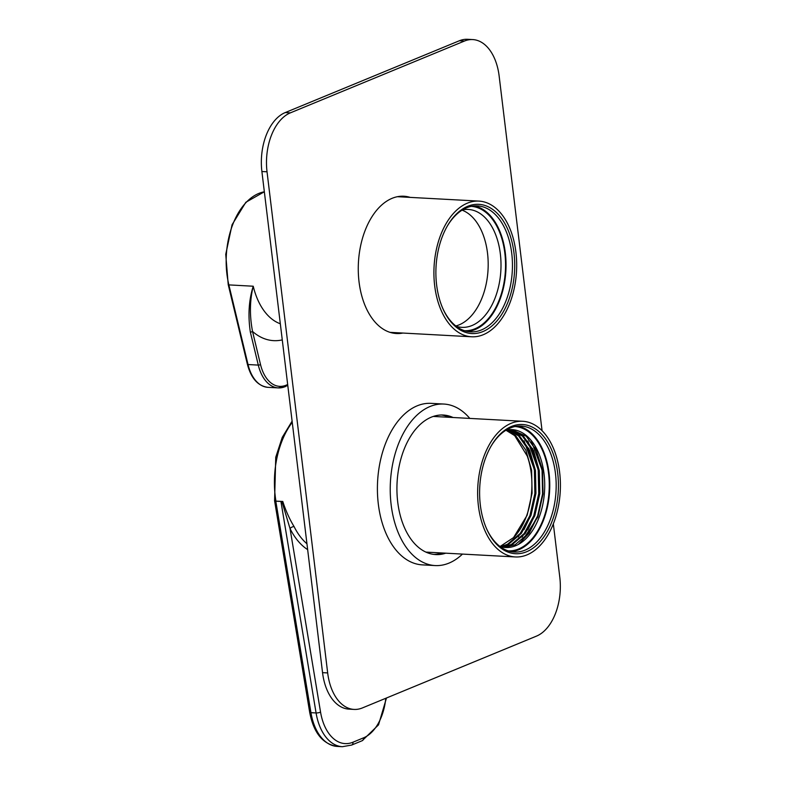 <?xml version="1.0" encoding="UTF-8"?>
<svg xmlns="http://www.w3.org/2000/svg" width="786" height="786" viewBox="0 0 786 786"><rect width="100%" height="100%" fill="white"/><g stroke="black" fill="none" stroke-linecap="round" stroke-linejoin="round"><path stroke-width="1.18" d="M510.143 429.578L523.358 436.102L533.527 450.535L539.314 470.726L539.785 493.598L534.834 515.665L525.186 533.566L512.266 544.57L502.853 547.194M508.188 429.726L519.507 435.886L529.685 450.329L535.462 470.519L535.934 493.392L530.982 515.459L521.334 533.36L508.414 544.364L500.967 546.761M506.243 430.05L515.665 435.68L525.834 450.123L531.621 470.313L532.083 493.186L527.141 515.243L513.553 537.595A59.038 35.881 93.1 0 0 527.298 456.145L514.702 435.631L505.948 430.227M511.607 429.588L526.247 436.25L536.416 450.692L542.193 470.883L542.664 493.755L537.722 515.822L528.064 533.723L515.154 544.727L504.278 547.4M509.662 429.598L522.395 436.043L532.574 450.486L538.351 470.676L538.823 493.549L533.871 515.616L524.223 533.507L511.303 544.521L502.382 547.105M507.697 429.785L518.544 435.837L528.723 450.27L534.5 470.47L534.971 493.333L530.019 515.4L520.371 533.301L507.451 544.305L500.495 546.634M499.965 546.467A59.038 35.881 93.1 0 0 505.565 547.508A59.038 35.881 93.1 0 0 539.638 515.921A59.038 35.881 93.1 0 0 511.951 429.608A59.038 35.881 93.1 0 0 506.272 430.03M500.083 546.506L513.553 537.595M483.488 457.619A67.94 41.294 -86.9 0 1 522.69 421.276A67.94 41.294 -86.9 0 1 560.251 491.348A67.94 41.294 -86.9 0 1 515.351 556.95A67.94 41.294 -86.9 0 1 483.488 457.619M485.178 459.122A64.698 39.32 -86.9 0 1 491.221 445.908A64.698 39.32 -86.9 0 1 548.52 443.599A64.698 39.32 -86.9 0 1 543.431 537.545A64.698 39.32 -86.9 0 1 486.721 529.066A64.698 39.32 -86.9 0 1 485.178 459.122M514.987 426.533A62.271 37.846 -86.9 0 1 543.902 517.561A62.271 37.846 -86.9 0 1 508.257 550.898M511.136 551.634A63.086 38.337 93.1 0 0 544.325 517.935A63.086 38.337 93.1 0 0 517.925 426.1M486.475 528.526A63.086 38.337 93.1 0 0 514.329 552.037A63.086 38.337 93.1 0 0 550.74 518.288A63.086 38.337 93.1 0 0 521.147 426.051A63.086 38.337 93.1 0 0 490.926 446.419M534.755 445.466L542.546 470.038L543.047 493.922L537.889 516.972L520.794 542.959M532.505 448.413L538.695 469.832L539.196 493.716L534.048 516.766L527.809 529.902M528.654 448.207L534.853 469.615L535.354 493.51L530.196 516.559L523.957 529.685M531.169 440.435L542.065 470.008L542.566 493.903L537.408 516.942L529.224 533.075L518.298 544.462M527.868 441.025L538.213 469.802L538.724 493.687L533.566 516.736L522.13 537.113M524.026 440.808L534.372 469.596L534.873 493.48L529.715 516.53L518.279 536.897M456.253 326.298A59.038 35.881 93.1 0 0 461.854 327.34A59.038 35.881 93.1 0 0 500.869 270.325A59.038 35.881 93.1 0 0 468.23 209.43A59.038 35.881 93.1 0 0 462.551 209.862M455.811 325.964A59.038 35.881 93.1 0 0 479.313 303.946A59.038 35.881 93.1 0 0 462.08 210.157M506.479 310.666A67.94 41.294 -86.9 0 1 471.629 336.781A67.94 41.294 -86.9 0 1 434.069 266.709A67.94 41.294 -86.9 0 1 478.979 201.108A67.94 41.294 -86.9 0 1 513.71 240.162A67.94 41.294 -86.9 0 1 506.479 310.666M504.995 308.672A64.698 39.32 -86.9 0 1 442.999 308.898A64.698 39.32 -86.9 0 1 447.499 225.739A64.698 39.32 -86.9 0 1 502.264 219.382A64.698 39.32 -86.9 0 1 504.995 308.672M471.266 206.364A62.271 37.846 -86.9 0 1 505.398 270.571A62.271 37.846 -86.9 0 1 464.536 330.719M467.415 331.466A63.086 38.337 93.1 0 0 505.889 270.6A63.086 38.337 93.1 0 0 474.213 205.932M442.764 308.358A63.086 38.337 93.1 0 0 470.608 331.859A63.086 38.337 93.1 0 0 502.971 307.611A63.086 38.337 93.1 0 0 509.682 242.147A63.086 38.337 93.1 0 0 477.426 205.883A63.086 38.337 93.1 0 0 447.205 226.25M542.065 430.699L499.149 76.065A48.526 29.495 93.1 0 0 472.75 39.575A48.526 29.495 93.1 0 0 464.447 41.049L290.358 112.86A48.526 29.495 93.1 0 0 267.034 171.8L327.674 672.924A48.526 29.495 93.1 0 0 354.064 709.414A48.526 29.495 93.1 0 0 362.375 707.94L536.455 636.129A48.526 29.495 93.1 0 0 559.789 577.189L553.334 523.869M410.194 197.384A68.746 41.786 93.1 0 0 403.857 196.235A68.746 41.786 93.1 0 0 358.426 262.612A68.746 41.786 93.1 0 0 396.429 333.519A68.746 41.786 93.1 0 0 402.854 333.058M469.802 418.417A80.879 49.154 93.1 0 0 443.874 404.053L431.042 403.356A80.879 49.154 93.1 0 0 378.321 504.062A80.879 49.154 93.1 0 0 422.308 564.869L435.13 565.566A80.879 49.154 93.1 0 0 462.463 554.091M267.034 171.8L261.895 171.525L322.545 672.649L327.674 672.924M464.447 41.049L459.319 40.774L285.23 112.575L290.358 112.86M405.065 197.109A68.746 41.786 93.1 0 0 401.282 196.225M393.874 333.244A68.746 41.786 93.1 0 0 397.726 332.773M354.064 709.414L348.935 709.129A48.526 29.495 -86.9 0 1 322.545 672.649M261.895 171.525A48.526 29.495 -86.9 0 1 285.23 112.575M459.319 40.774A48.526 29.495 -86.9 0 1 467.621 39.3L472.75 39.575M443.874 404.053A80.879 49.154 93.1 0 0 391.143 504.75A80.879 49.154 93.1 0 0 435.13 565.566M453.1 417.513A69.875 42.473 93.1 0 0 443.275 415.037A69.875 42.473 93.1 0 0 397.716 502.038A69.875 42.473 93.1 0 0 435.719 554.582A69.875 42.473 93.1 0 0 445.75 553.177M433.803 554.405A69.875 42.473 93.1 0 0 441.909 552.971M449.248 417.297A69.875 42.473 93.1 0 0 441.349 414.998M429.382 552.293A68.746 41.786 -86.9 0 1 427.142 552.637M434.53 416.04A68.746 41.786 -86.9 0 1 436.731 416.619M292.254 422.328A73.206 44.497 93.1 0 0 275.935 501.154L282.773 501.448C285.78 510.762 289.553 519.153 294.092 526.6A3.232 1.749 -26.4 0 0 290.044 528.595L281.889 501.448L282.773 501.448M280.926 501.448L275.798 501.173L310.951 712.676A49.174 29.888 93.1 0 0 337.233 746.425C322.761 744.204 313.575 732.798 309.664 712.195A3.232 0.884 -9.4 0 0 310.951 712.676L316.08 712.951L280.926 501.448L281.889 501.448M275.935 501.154L275.228 500.21M274.56 500.623L309.664 712.195M275.169 500.23L275.798 501.173M250.341 332.056C247.875 315.441 248.838 300.164 253.23 286.222C249.742 300.468 249.516 315.54 252.542 331.466A1.621 0.57 166.5 0 1 250.341 332.056L258.299 365.097L248.032 364.537A38.819 23.59 93.1 0 0 268.006 387.351L278.264 387.901A38.819 23.59 -86.9 0 1 258.299 365.097A1.621 0.57 166.5 0 0 260.5 364.498A37.207 22.607 93.1 0 0 286.006 385.228L287.676 384.541M294.092 526.6A72.803 44.252 93.1 0 0 306.943 543.765M352.963 742.21A3.232 2.466 -112.4 0 1 351.637 745.069L342.362 746.7A49.174 29.888 -86.9 0 1 316.08 712.951A3.232 0.884 -9.4 0 0 320.55 712.077A45.942 27.923 93.1 0 0 352.963 742.21L363.545 737.848A45.942 27.923 93.1 0 0 385.788 698.282M307.66 549.63A76.036 46.217 -86.9 0 1 290.044 528.595L320.55 712.077M386.486 697.988L378.528 724.859L362.218 740.697A3.232 2.466 -112.4 0 0 363.545 737.848M264.351 191.794A66.319 40.302 93.1 0 0 228.864 284.896L248.032 364.537A1.621 0.57 166.5 0 1 247.384 364.252L228.215 284.611L225.749 254.33L232.066 224.757L245.851 202.267L264.351 191.764M280.327 323.763A66.319 40.302 93.1 0 1 253.23 286.222L228.864 284.896A1.621 0.57 166.5 0 1 228.215 284.611M282.272 339.896A82.491 50.137 -86.9 0 1 252.542 331.466L260.5 364.498M284.915 386.722A38.819 23.59 -86.9 0 1 278.264 387.901L287.814 385.641M286.006 385.228A1.621 1.238 67.6 0 1 285.338 386.653M425.904 552.106L515.351 556.95M433.243 416.433L522.69 421.276M390.092 332.36L471.629 336.781M397.431 196.696L478.979 201.108M342.362 746.7L337.233 746.425M274.579 500.741L275.748 457.246L282.262 437.36L292.107 421.149M351.637 745.069L362.218 740.697M247.384 364.252C251.098 378.361 257.975 386.054 268.006 387.351"/></g></svg>
